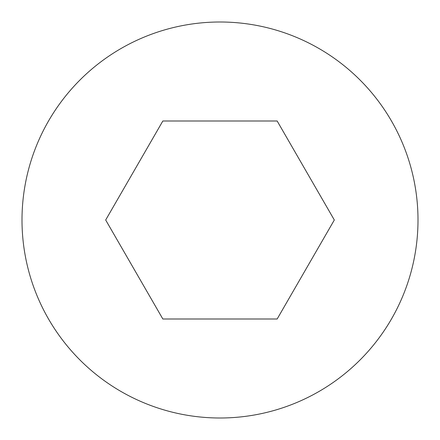 <?xml version="1.0" encoding="UTF-8"?>
<svg xmlns="http://www.w3.org/2000/svg" width="440" height="440" viewBox="0 0 440 440"><rect width="100%" height="100%" fill="white"/><g stroke="black" fill="none" stroke-linecap="round" stroke-linejoin="round"><path stroke-width="0.66" d="M22 220A198 198 0 0 0 220 418A198 198 0 0 0 418 220A198 198 0 0 0 220 22A198 198 0 0 0 22 220M334.318 220L277.156 319L162.844 319L105.683 220L162.844 121L277.156 121L334.318 220"/></g></svg>
